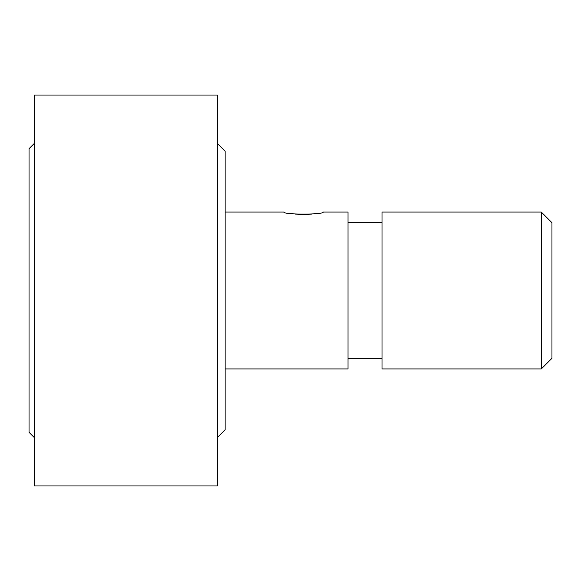 <?xml version="1.0" encoding="UTF-8"?>
<svg xmlns="http://www.w3.org/2000/svg" width="581" height="581" viewBox="0 0 581 581"><rect width="100%" height="100%" fill="white"/><g stroke="black" fill="none" stroke-linecap="round" stroke-linejoin="round"><path stroke-width="0.87" d="M541.339 212.065L551.95 222.676L551.95 358.324L541.339 368.935L382.007 368.935L382.007 212.065L541.339 212.065L541.339 368.935M348.019 222.676L382.007 222.676M382.007 358.324L348.019 358.324M225.137 212.065L283.964 212.065C282.758 214.759 324.387 214.759 323.181 212.065L348.019 212.065L348.019 368.935L225.137 368.935M295.097 214.084L303.572 214.556L312.048 214.084M217.294 143.434L225.137 151.278L225.137 429.722L217.294 437.566M217.294 95.052L217.294 485.948L34.279 485.948L34.279 95.052L217.294 95.052M34.279 437.566L29.05 432.337L29.05 148.663L34.279 143.434"/></g></svg>
